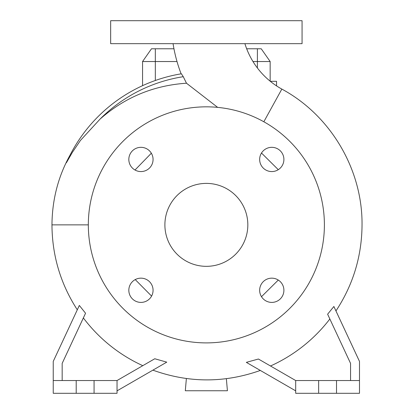 <?xml version="1.0" encoding="UTF-8"?>
<svg xmlns="http://www.w3.org/2000/svg" width="414" height="414" viewBox="0 0 414 414"><rect width="100%" height="100%" fill="white"/><g stroke="black" fill="none" stroke-linecap="round" stroke-linejoin="round"><path stroke-width="0.62" d="M173.062 43.667A148.274 148.274 0 0 0 181.12 73.837L181.389 73.79A153.123 153.123 0 0 0 66.406 162.749L72.31 152.471L80.425 140.46L100.048 119.108C124.8 97.362 153.61 85.398 186.481 83.219L183.267 76.693L181.389 73.79A153.123 153.123 0 0 0 66.406 162.749M186.481 83.219L217.65 107.371M244.907 43.667A78.096 78.096 0 0 0 281.846 89.093L263.832 121.768M259.656 290.281A12.12 12.12 0 0 0 271.775 302.401A12.12 12.12 0 0 0 283.9 290.281A12.12 12.12 0 0 0 271.775 278.156A12.12 12.12 0 0 0 259.656 290.281M128.826 290.281A12.12 12.12 0 0 0 140.946 302.401A12.12 12.12 0 0 0 153.066 290.281A12.12 12.12 0 0 0 140.946 278.156A12.12 12.12 0 0 0 128.826 290.281M128.826 159.447A12.12 12.12 0 0 0 140.946 171.572A12.12 12.12 0 0 0 153.066 159.447A12.12 12.12 0 0 0 140.946 147.327A12.12 12.12 0 0 0 128.826 159.447M259.656 159.447A12.12 12.12 0 0 0 271.775 171.572A12.12 12.12 0 0 0 283.9 159.447A12.12 12.12 0 0 0 271.775 147.327A12.12 12.12 0 0 0 259.656 159.447M278.286 169.678L261.493 153.035M69.961 155.281L70.033 155.147C58.203 176.426 52.18 199.667 51.962 224.864C52.148 255.64 60.594 283.952 77.299 309.801M134.995 170.009L151.348 153.221M324.395 224.864A118.031 118.031 0 0 0 206.363 106.833A118.031 118.031 0 0 0 88.327 224.864A118.031 118.031 0 0 0 206.363 342.895A118.031 118.031 0 0 0 324.395 224.864M164.891 224.864A41.472 41.472 0 0 0 206.363 266.337A41.472 41.472 0 0 0 247.831 224.864A41.472 41.472 0 0 0 206.363 183.392A41.472 41.472 0 0 0 164.891 224.864M62.172 380.538L62.172 363.378L85.553 313.238L79.333 305.439L53.24 361.401L53.24 393.3L117.038 393.3L117.038 380.538L94.071 380.538L94.071 393.3M53.24 380.538L94.071 380.538M359.487 380.538L295.684 380.538L295.684 393.3L359.487 393.3L359.487 361.401L333.881 306.489L327.619 314.2L350.554 363.378L350.554 380.538M206.363 43.667L302.065 43.667L302.065 20.7L110.662 20.7L110.662 43.667L206.363 43.667M252.98 61.531L270.161 61.531L270.161 81.196M177.006 61.531L142.561 61.531L142.561 85.667M336.515 380.538L336.515 393.3M318.651 380.538L318.651 393.3M270.492 365.992A154.753 154.753 0 0 0 329.849 318.977M295.684 380.538L258.414 359.021L246.335 362.364L295.684 390.852M76.207 380.538L76.207 393.3M142.794 365.671A154.753 154.753 0 0 1 83.364 317.936M117.038 390.852L166.764 362.146L154.769 358.757L117.038 380.538M135.233 279.59L151.586 296.088M261.493 296.698L278.286 280.05M142.561 61.531L151.493 48.774L173.952 48.774M246.672 48.774L261.229 48.774L270.161 61.531M226.36 378.691L227.415 390.749L185.306 390.749L186.378 378.525M276.542 85.889L276.542 81.31L270.301 81.31M155.322 48.774L155.322 80.497M257.404 48.774L257.404 67.994M183.267 76.693A149.961 149.961 0 0 0 100.048 119.108M88.327 224.864L51.962 224.864M335.951 310.935C353.142 284.822 361.836 256.131 362.038 224.864C362.566 169.471 330.615 115.371 281.846 89.093M152.89 370.152C188.67 383.038 224.481 383.131 260.328 370.442"/></g></svg>
